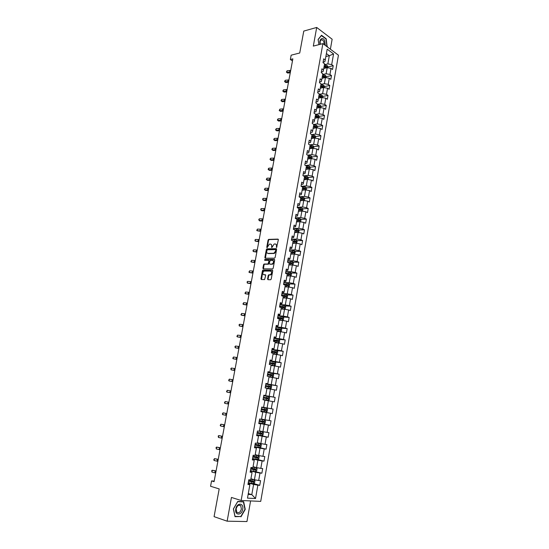 <?xml version="1.0" encoding="UTF-8"?>
<svg xmlns="http://www.w3.org/2000/svg" width="549" height="549" viewBox="0 0 549 549"><rect width="100%" height="100%" fill="white"/><g stroke="black" fill="none" stroke-linecap="round" stroke-linejoin="round"><path stroke-width="0.82" d="M276.579 247.551L278.35 239.783L277.952 239.11L268.619 239.391L268.077 240.071L266.752 247.256L267.095 247.716L269.353 244.147L270.431 244.085C271.398 244.195 271.81 244.909 271.673 246.227L271.844 247.626L274.116 244.044L275.214 243.976C276.195 244.085 276.614 244.806 276.476 246.13L276.579 247.551M267.569 278.981L267.96 279.688L270.582 279.75L271.227 279.064L272.716 270.842L272.325 270.142L262.944 270.067L262.436 270.726L260.947 278.837L261.324 279.537L264.57 279.592L265.716 275.433L265.332 274.733L263.781 274.713C262.312 273.725 262.429 272.517 264.124 271.076L270.547 271.096C272.05 272.071 271.94 273.292 270.232 274.754L268.722 274.809L268.207 275.474L267.569 278.981L268.145 279.695M330.381 49.197L332.145 39.219L316.704 27.45L303.775 31.08L299.727 52.992L291.155 55.181L290.352 59.491L292.85 58.867L214.083 481.665L211.564 480.91L210.562 486.27L219.195 488.919L214.069 516.65L227.135 521.186L246.947 521.55L250.591 500.928M316.704 27.45L313.321 46.102L322.887 43.618L241.141 500.489L231.445 497.442L227.135 521.186M274.493 258.167L275.145 257.474L276.614 249.349L276.222 248.67L266.869 248.841L266.34 249.514L264.865 257.536L265.242 258.215L274.493 258.167M274.672 260.061L273.189 268.235L272.668 268.907L263.294 268.845L262.909 268.159L263.547 264.7L264.062 264.035L268.022 264.007L268.962 261.043L268.578 260.356L264.7 260.363L264.796 259.416L274.274 259.375L274.672 260.061M322.887 43.618L338.438 55.195L260.72 501.395L241.141 500.489M253.494 483.539L259.752 485.33L260.569 480.649L258.682 480.512L259.993 473.032L261.873 473.197L262.69 468.551L260.809 468.372L262.12 460.94L263.987 461.133L264.796 456.514L262.93 456.308L264.227 448.917L266.087 449.144L266.889 444.553L265.037 444.313L266.327 436.97L268.173 437.224L268.969 432.653L267.13 432.392L268.413 425.084L270.245 425.372L271.041 420.829L269.209 420.534L270.485 413.273L272.311 413.589L273.1 409.074L271.281 408.751L272.544 401.532L274.363 401.868L275.145 397.387L273.333 397.03L274.596 389.852L276.401 390.222L277.183 385.762L275.378 385.377L276.634 378.247L278.425 378.645L279.208 374.205L277.417 373.794L278.659 366.705L280.443 367.13L281.218 362.717L279.434 362.278L280.676 355.224L282.447 355.677L283.215 351.291L281.445 350.825L282.68 343.811L284.444 344.298L285.206 339.934L283.449 339.44L284.67 332.468L286.427 332.975L287.182 328.638L285.432 328.124L286.653 321.186L288.397 321.721L289.151 317.411L287.408 316.862L288.623 309.965L290.352 310.528L291.107 306.239L289.378 305.669L290.579 298.814L292.301 299.397L293.049 295.136L291.327 294.538L292.528 287.717L294.237 288.335L294.985 284.094L293.269 283.469L294.463 276.689L296.165 277.327L296.906 273.114L295.204 272.462L296.385 265.723L298.08 266.389L298.814 262.196L297.126 261.516L298.299 254.811L299.987 255.505L300.715 251.339L299.033 250.639L300.207 243.969L301.881 244.682L302.609 240.537L300.934 239.81L302.101 233.181L303.769 233.922L304.489 229.798L302.822 229.05L303.981 222.455L305.642 223.217L306.356 219.12L304.702 218.344L305.855 211.79L307.502 212.573L308.215 208.496L306.575 207.7L307.714 201.181L309.355 201.991L310.068 197.935L308.428 197.112L309.567 190.627L311.201 191.464L311.907 187.429L310.281 186.585L311.413 180.134L313.033 180.992L313.733 176.984L312.12 176.119L313.246 169.703L314.858 170.581L315.551 166.594L313.946 165.702L315.064 159.32L316.67 160.226L317.363 156.259L315.764 155.346L316.876 148.999L318.475 149.925L319.161 145.979L317.569 145.046L318.681 138.732L320.266 139.679L320.952 135.754L319.367 134.8L320.472 128.521L322.05 129.489L322.737 125.584L321.158 124.609L322.256 118.364L323.828 119.359L324.507 115.475L322.936 114.473L324.027 108.263L325.591 109.278L326.264 105.415L324.706 104.392L325.79 98.216L327.348 99.252L328.021 95.409L326.47 94.366L327.547 88.224L329.091 89.274L329.757 85.452L328.22 84.395L329.29 78.281L330.827 79.358L331.493 75.556L329.963 74.472L331.026 68.392L332.557 69.49L333.216 65.708L331.692 64.604L333.572 53.912L327.177 49.17L325.262 59.958L323.697 58.825L323.018 62.655L324.583 63.78L323.498 69.908L321.927 68.803L321.24 72.653L322.812 73.751L321.721 79.914L320.142 78.83L319.449 82.7L321.035 83.777L319.937 89.974L318.345 88.911L317.651 92.802L319.243 93.858L318.139 100.09L316.54 99.046L315.847 102.958L317.446 103.994L316.334 110.26L314.728 109.237L314.028 113.176L315.634 114.192L314.515 120.485L312.903 119.483L312.203 123.443L313.815 124.438L312.69 130.772L311.07 129.79L310.363 133.764L311.99 134.738L310.858 141.107L309.224 140.146L308.511 144.147L310.151 145.101L309.012 151.503L307.371 150.563L306.658 154.592L308.298 155.511L307.159 161.955L305.505 161.042L304.791 165.084L306.445 165.99L305.292 172.461L303.631 171.576L302.911 175.639L304.571 176.517L303.419 183.03L301.751 182.165L301.024 186.255L302.691 187.106L301.531 193.653L299.85 192.816L299.123 196.926L300.804 197.757L299.637 204.338L297.949 203.521L297.208 207.659L298.903 208.469L297.73 215.084L296.028 214.295L295.287 218.454L296.988 219.236L295.808 225.893L294.099 225.124L293.358 229.304L295.067 230.065L293.88 236.756L292.164 236.015L291.416 240.222L293.139 240.949L291.938 247.681L290.215 246.968L289.46 251.195L291.19 251.902L289.989 258.675L288.252 257.982L287.498 262.23L289.234 262.916L288.026 269.724L286.283 269.058L285.521 273.333L287.271 273.992L286.056 280.834L284.3 280.196L283.538 284.499L285.295 285.13L284.073 292.013L282.31 291.402L281.534 295.726L283.305 296.33L282.076 303.254L280.299 302.664L279.53 307.015L281.308 307.598L280.072 314.556L278.281 314.001L277.506 318.372L279.297 318.928L278.055 325.928L276.257 325.399L275.474 329.798L277.272 330.32L276.023 337.367L274.219 336.86L273.429 341.286L275.241 341.78L273.978 348.869L272.167 348.389L271.371 352.842L273.189 353.309L271.927 360.432L270.101 359.986L269.305 364.461L271.137 364.9L269.861 372.071L268.022 371.652L267.219 376.154L269.065 376.566L267.782 383.772L265.936 383.38L265.133 387.91L266.986 388.294L265.695 395.548L263.836 395.184L263.026 399.741L264.886 400.091L263.595 407.385L261.722 407.056L260.905 411.64L262.779 411.956L260.919 411.558M259.752 485.33L257.858 485.199L255.518 498.533L247.482 498.135L249.877 484.65L247.935 484.513L248.779 479.764L250.721 479.908L252.06 472.353L250.131 472.188L250.968 467.467L252.897 467.645L254.228 460.131L252.314 459.932L253.144 455.238L255.059 455.45L256.39 447.984L254.482 447.751L255.312 443.084L257.213 443.324L258.531 435.899L256.637 435.645L257.46 431.006L259.354 431.274L260.665 423.897L258.778 423.602L259.595 418.99L261.482 419.292L262.779 411.956M250.378 470.809L255.752 472.264L254.427 479.744L250.927 478.755M250.255 471.467L252.06 472.353M254.427 479.744L258.682 480.512M255.752 472.264L259.993 473.032M252.513 458.806L257.886 460.179L256.568 467.611L253.068 466.677M252.416 459.348L254.228 460.131M256.568 467.611L260.809 468.372M257.886 460.179L262.12 460.94M254.633 446.872L260.006 448.156L258.703 455.546L255.203 454.675M254.558 447.298L256.39 447.984M258.703 455.546L262.93 456.308M260.006 448.156L264.227 448.917M256.747 435.007L262.12 436.208L260.823 443.551L257.316 442.734M256.692 435.316L258.531 435.899M260.823 443.551L265.037 444.313M262.12 436.208L266.327 436.97M258.847 423.217L264.213 424.329L262.923 431.631L259.423 430.869M258.812 423.403L260.665 423.897M262.923 431.631L267.13 432.392M264.213 424.329L268.413 425.084M260.933 411.489L266.299 412.512L265.016 419.772L261.516 419.072M265.016 419.772L269.209 420.534M266.299 412.512L270.485 413.273M264.879 400.152L268.379 400.77L267.102 407.989L263.602 407.337M267.102 407.989L271.281 408.751M268.379 400.77L272.544 401.532M266.938 388.534L270.437 389.097L269.168 396.275L263.801 395.362M263.822 395.273L265.695 395.548M269.168 396.275L273.333 397.03M270.437 389.097L274.596 389.852M268.989 376.978L272.489 377.486L271.227 384.623L265.86 383.792M265.901 383.593L267.782 383.772M271.227 384.623L275.378 385.377M272.489 377.486L276.634 378.247M271.028 365.49L274.527 365.95L273.272 373.039L267.912 372.291M267.967 371.982L269.861 372.071M273.272 373.039L277.417 373.794M274.527 365.95L278.659 366.705M273.059 354.064L276.552 354.476L275.31 361.523L269.943 360.858M270.019 360.439L271.927 360.432M275.31 361.523L279.434 362.278M276.552 354.476L280.676 355.224M275.076 342.706L278.569 343.063L277.327 350.077L271.968 349.487M272.064 348.958L273.978 348.869M277.327 350.077L281.445 350.825M278.569 343.063L282.68 343.811M277.08 331.411L280.573 331.72L279.338 338.692L273.978 338.177M274.095 337.546L276.023 337.367M279.338 338.692L283.449 339.44M280.573 331.72L284.67 332.468M279.07 320.184L282.563 320.438L281.342 327.369L275.982 326.936M276.113 326.195L277.842 326.332L278.055 325.928M281.342 327.369L285.432 328.124M282.563 320.438L286.653 321.186M281.054 309.018L284.547 309.217L283.325 316.114L277.972 315.757M278.123 314.913L279.846 315.03L280.072 314.556M283.325 316.114L287.408 316.862M284.547 309.217L288.623 309.965M283.023 297.908L286.516 298.066L285.302 304.921L279.949 304.64M280.12 303.693L281.843 303.782L282.076 303.254M285.302 304.921L289.378 305.669M286.516 298.066L290.579 298.814M284.986 286.866L288.472 286.976L287.271 293.797L281.918 293.585M282.104 292.535L283.833 292.603L284.073 292.013M287.271 293.797L291.327 294.538M288.472 286.976L292.528 287.717M286.935 275.886L290.421 275.948L289.22 282.728L283.874 282.591M284.08 281.445L285.803 281.486L286.056 280.834M289.22 282.728L293.269 283.469M290.421 275.948L294.463 276.689M288.87 264.968L292.356 264.982L291.169 271.721L285.823 271.659M286.043 270.41L287.765 270.431L288.026 269.724M291.169 271.721L295.204 272.462M292.356 264.982L296.385 265.723M290.798 254.112L294.285 254.077L293.097 260.782L287.751 260.789M287.992 259.437L289.721 259.437L289.989 258.675M293.097 260.782L297.126 261.516M294.285 254.077L298.299 254.811M292.72 243.31L296.199 243.228L295.019 249.898L289.68 249.98M289.934 248.532L291.656 248.505L291.938 247.681M295.019 249.898L299.033 250.639M296.199 243.228L300.207 243.969M294.621 232.57L298.1 232.447L296.934 239.076L291.594 239.227L296.412 240.091L297.208 241.176L296.611 243.303M291.869 237.683L293.591 237.635L293.88 236.756M296.934 239.076L300.934 239.81M298.1 232.447L302.101 233.181M296.522 221.892L299.994 221.721L298.834 228.315L293.55 228.535M293.784 226.895L295.506 226.819L295.808 225.893M298.834 228.315L302.822 229.05M299.994 221.721L303.981 222.455M298.402 211.269L301.881 211.056L300.722 217.61L295.561 217.891M295.698 216.169L297.414 216.073L297.73 215.084M300.722 217.61L304.702 218.344M301.881 211.056L305.855 211.79M300.276 200.708L303.755 200.447L302.602 206.966L297.544 207.309M297.592 205.498L299.315 205.381L299.637 204.338M302.602 206.966L306.575 207.7M303.755 200.447L307.714 201.181M302.142 190.201L305.615 189.899L304.475 196.384L299.514 196.782M299.486 194.888L301.202 194.751L301.531 193.653M304.475 196.384L308.428 197.112M305.615 189.899L309.567 190.627M303.995 179.756L307.467 179.406L306.328 185.857L301.456 186.31M301.36 184.34L303.082 184.176L303.419 183.03M306.328 185.857L310.281 186.585M307.467 179.406L311.413 180.134M305.841 169.367L309.313 168.975L308.181 175.385L303.384 175.893L307.618 176.654L308.394 177.794L308.085 179.523M303.226 173.848L304.949 173.662L305.292 172.461M308.181 175.385L312.12 176.119M309.313 168.975L313.246 169.703M307.68 159.032L311.146 158.592L310.02 164.975L305.546 165.496M305.086 163.41L306.802 163.204L307.159 161.955M310.02 164.975L313.946 165.702M311.146 158.592L315.064 159.32M309.499 148.752L312.971 148.278L311.846 154.619L307.673 155.161M306.932 153.034L308.648 152.807L309.012 151.503M311.846 154.619L315.764 155.346M312.971 148.278L316.876 148.999M311.317 138.526L314.783 138.012L313.664 144.318L309.76 144.874M308.771 142.706L310.487 142.459L310.858 141.107M313.664 144.318L317.569 145.046M314.783 138.012L318.681 138.732M313.122 128.356L316.588 127.8L315.476 134.08L311.818 134.635M310.597 132.439L312.312 132.172L312.69 130.772M315.476 134.08L319.367 134.8M316.588 127.8L320.472 128.521M314.913 118.241L318.379 117.644L317.274 123.889L313.815 124.458M312.415 122.228L314.131 121.94L314.515 120.485M317.274 123.889L321.158 124.609M318.379 117.644L322.256 118.364M316.704 108.18L320.163 107.542L319.065 113.753L315.606 114.364M314.22 112.071L315.936 111.763L316.334 110.26M319.065 113.753L322.936 114.473M320.163 107.542L324.027 108.263M318.509 98.168L321.934 97.496L320.842 103.672L317.384 104.324M316.018 101.97L317.734 101.647L318.139 100.09M320.842 103.672L324.706 104.392M321.934 97.496L325.79 98.216M320.245 88.224L323.704 87.504L322.613 93.646L319.161 94.339M317.809 91.923L319.518 91.58L319.937 89.974M322.613 93.646L326.47 94.366M323.704 87.504L327.547 88.224M322.002 78.322L325.454 77.567L324.377 83.674L320.925 84.409M319.587 81.931L321.295 81.561L321.721 79.914M324.377 83.674L328.22 84.395M325.454 77.567L329.29 78.281M323.752 68.474L327.204 67.678L326.127 73.758L322.675 74.527M321.357 71.988L323.066 71.603L323.498 69.908M326.127 73.758L329.963 74.472M327.204 67.678L331.026 68.392M325.866 56.547L329.318 55.71L327.87 63.89L324.418 64.7M323.114 62.106L324.823 61.701L325.262 59.958M327.87 63.89L331.692 64.604M326.394 53.569L329.318 55.71L333.572 53.912M214.192 481.096L211.564 480.91M290.352 59.491L292.466 60.946M248.299 493.565L251.799 494.622L253.604 484.431L248.23 482.88M248.148 494.416L251.799 494.622L255.518 498.533M248.086 483.669L249.822 484.17L249.877 484.65M253.604 484.431L257.858 485.199M327.952 66.923L333.216 65.708M326.23 76.709L331.493 75.556M324.493 86.55L329.757 85.452M322.743 96.446L328.021 95.409M318.797 106.801L319.195 106.726M320.973 106.396L326.264 105.415M316.794 116.813L317.397 116.711M319.182 116.395L324.507 115.475M314.707 126.888L315.593 126.744M317.384 126.455L322.737 125.584M312.566 137.017L313.76 136.838M315.572 136.564L320.952 135.754M310.384 147.194L311.901 146.981M313.754 146.727L319.161 145.979M308.161 157.419L310.013 157.186M311.921 156.945L317.363 156.259M306.143 167.671L308.044 167.452L308.387 167.994M310.075 167.219L315.551 166.594M304.318 177.945L305.951 177.78M308.222 177.547L313.733 176.984M302.485 188.28L303.748 188.163M306.356 187.93L311.907 187.429M300.639 198.663L301.497 198.601M304.482 198.367L310.068 197.935M298.786 209.107L299.184 209.08M302.595 208.86L308.215 208.496M300.694 219.415L306.356 219.12M298.78 230.024L304.489 229.798M296.851 240.688L302.609 240.537M294.916 251.415L300.715 251.339M292.96 262.196L298.814 262.196M290.997 273.031L296.906 273.114M289.021 283.936L294.985 284.094M287.024 294.895L293.049 295.136M285.02 305.91L291.107 306.239M282.996 316.986L289.151 317.411M280.964 328.124L287.182 328.638M278.913 339.323L285.206 339.934M276.586 350.557L283.215 351.291M273.491 361.743L281.218 362.717M268.434 372.696L279.208 374.205M265.826 383.998L277.183 385.762M263.788 395.452L275.145 397.387M260.947 411.414L272.311 413.589M258.881 423.018L270.245 425.372M256.857 434.705L268.173 437.224M258.099 447.243L266.087 449.144M257.255 459.424L263.987 461.133M250.419 470.562L261.873 473.197M327.163 46.795L326.188 38.766L321.529 35.246L318.091 39.473L318.942 44.641M240.963 516.822L245.245 509.355L243.66 501.711L237.751 501.45L233.38 508.944L235.013 516.678L240.098 516.534M327.046 46.541L327.437 46.445M276.305 247.077L276.778 247.27L276.95 246.329L275.907 244.188M271.117 244.298L272.153 246.426L271.981 247.359L271.501 247.167M278.295 239.316L269.099 239.59L268.557 240.263L267.233 247.448L266.752 247.256M276.552 248.862L267.349 249.033L266.821 249.706L265.414 258.215M275.749 250.111L275.474 249.637L267.288 249.774L266.732 251.229C266.588 252.547 266.999 253.267 267.96 253.391L273.862 253.274L275.571 251.113L275.749 250.111L276.229 250.31L275.66 249.713M276.229 250.31L276.051 251.305L274.342 253.466L268.44 253.583M268.818 260.446L269.449 261.228L269.024 263.527L268.386 264.213L264.543 264.22L264.028 264.886L263.472 268.852M274.603 259.56L265.359 259.595L264.934 260.363M271.81 264.035L272.132 263.987C273.869 262.532 273.985 261.317 272.482 260.343L270.204 260.37L269.264 263.342L269.655 264.035L272.62 264.172C274.315 262.799 274.459 261.592 273.059 260.535M272.29 264.22L270.135 264.213M271.11 271.281C272.53 272.318 272.4 273.532 270.719 274.932L269.209 274.987L268.694 275.653L268.056 279.16M265.634 274.912L264.268 274.884M272.64 270.321L263.431 270.245L262.923 270.904L261.516 279.544M327.801 67.795L327.973 66.806L327.245 65.578L324.377 64.954M324.933 68.2L323.814 68.097M324.027 66.903L326.586 67.342L326.655 66.566L324.164 66.148M324.095 66.546L326.655 66.566M290.428 71.892L286.818 72.276L287.601 73.038L290.256 72.811M290.709 70.361L287.106 70.752L286.818 72.276L286.393 72.111L287.106 70.752M287.601 73.038L286.393 72.111M325.324 45.43L324.672 40.551C322.572 36.22 318.564 39.549 320.211 44.311M324.281 44.647L323.718 41.271L322.256 39.809C320.376 39.741 319.751 41.223 320.383 44.263M321.268 35.568L325.976 38.924L326.964 46.651M318.962 44.634L318.132 39.61L321.467 35.513M242.699 509.239C244.044 502.726 236.818 502.397 235.782 508.998C234.437 515.6 241.718 515.772 242.699 509.239M241.382 509.053L240.75 505.753C238.781 504.456 237.243 505.492 236.139 508.868L236.756 512.162C238.746 513.466 240.284 512.43 241.382 509.053M235.041 516.41L233.462 508.916L237.696 501.656L243.42 501.91L244.957 509.314L240.805 516.547L234.951 516.376M242.651 501.669L243.42 501.91M326.058 77.677L326.243 76.634L325.509 75.412L322.634 74.788M323.217 78.054L322.071 77.951M322.284 76.743L324.836 77.183L324.912 76.407L322.414 75.988M322.345 76.373L324.912 76.407M324.301 87.62L324.5 86.509L323.759 85.294L320.877 84.67M321.494 87.964L320.314 87.847M320.527 86.639L323.08 87.078L323.162 86.296L320.664 85.877M320.595 86.255L323.162 86.296M288.644 81.444L285.034 81.801L285.816 82.542L288.479 82.343M288.932 79.907L285.322 80.271L285.034 81.801L284.725 81.012L285.322 80.271M285.816 82.542L284.615 81.623M286.859 91.045L283.243 91.374L284.032 92.102L286.695 91.916M287.148 89.501L283.531 89.837L283.243 91.374L282.934 90.564L283.531 89.837M284.032 92.102L282.824 91.182M322.538 97.612L322.75 96.432L322.009 95.231L319.113 94.606M319.765 97.921L318.544 97.804M318.763 96.59L321.316 97.022L321.405 96.24L318.894 95.821M318.832 96.185L321.405 96.24M320.767 107.659L320.987 106.41L320.239 105.216L317.336 104.598M318.029 107.94L316.766 107.81M316.986 106.588L319.539 107.028L319.642 106.238L317.123 105.813M317.061 106.17L319.642 106.238M318.983 117.761L319.216 116.45L318.468 115.256L315.558 114.638M316.286 118.008L314.982 117.87M315.201 116.642L317.754 117.074L317.864 116.292L315.339 115.866M315.277 116.21L317.864 116.292M285.061 100.693L281.438 100.995L282.234 101.709L284.904 101.544M285.35 99.149L281.733 99.451L281.438 100.995L281.136 100.172L281.733 99.451M282.234 101.709L281.019 100.79M283.25 110.397L279.633 110.665L280.429 111.365L283.099 111.221M283.545 108.839L279.921 109.114L279.633 110.665L279.208 110.452L279.921 109.114M280.429 111.365L279.208 110.452M281.438 120.149L277.808 120.389L278.618 121.068L281.287 120.945M281.726 118.584L278.103 118.831L277.808 120.389L277.506 119.538L278.103 118.831M278.618 121.068L277.389 120.162M317.192 127.91L317.439 126.531L316.684 125.35L313.767 124.733M313.41 126.75L314.749 126.894L314.529 128.13L313.191 127.986M314.749 126.894L315.956 127.183L316.073 126.394L313.548 125.968M313.486 126.304L316.073 126.394M279.606 129.955L275.982 130.161L276.792 130.827L279.462 130.724M279.901 128.377L276.271 128.59L275.982 130.161L275.564 129.921L276.271 128.59M276.792 130.827L275.564 129.921M315.394 138.122L315.648 136.674L314.893 135.5L311.962 134.882M312.786 138.307L311.386 138.149M311.606 136.907L314.158 137.346L314.275 136.557L311.743 136.125M311.688 136.447L314.275 136.557M277.773 139.81L274.143 139.988L274.953 140.633L277.636 140.551M278.069 138.224L274.438 138.41L274.143 139.988L273.841 139.103L274.438 138.41M274.953 140.633L273.725 139.734M313.582 148.388L313.85 146.871L313.088 145.705L310.137 145.087M311.022 148.539L309.567 148.374M309.787 147.125L312.34 147.564L312.47 146.775L309.931 146.336M309.876 146.652L312.47 146.775M275.927 149.712L272.29 149.863L273.114 150.495L275.79 150.433M276.222 148.12L272.585 148.278L272.29 149.863L271.995 148.957L272.585 148.278M273.114 150.495L271.879 149.596M311.757 158.709L312.038 157.124L311.276 155.964L307.934 155.305M309.252 158.833L307.742 158.654M307.968 157.398L310.514 157.838L310.659 157.041L308.106 156.609M308.051 156.904L309.89 157.138L310.212 157.673M274.075 159.67L270.431 159.786L271.261 160.404L273.944 160.363M274.37 158.071L270.732 158.194L270.431 159.786L270.135 158.867L270.732 158.194M271.261 160.404L270.019 159.505M309.931 169.085L310.219 167.431L309.451 166.285L305.683 165.572M307.474 169.181L305.91 168.989M306.232 169.318L305.862 169.277M306.136 167.726L308.689 168.166L308.833 167.37L306.273 166.93M306.225 167.219L308.071 167.459M272.208 169.682L268.564 169.765L269.394 170.362L272.084 170.348M272.503 168.076L268.866 168.166L268.564 169.765L268.269 168.831L268.866 168.166M269.394 170.362L268.152 169.469M305.697 179.585L304.064 179.379M304.462 179.708L304.016 179.653M304.29 178.109L306.85 178.549L307.008 177.752L304.434 177.313M304.386 177.588L306.246 177.835L306.555 178.377M307.008 177.752L306.225 177.828L307.008 177.752M270.334 179.743L266.684 179.798L267.521 180.381L270.211 180.381M270.636 178.13L266.986 178.185L266.684 179.798L266.272 179.489L266.986 178.185M306.232 190.016L306.555 188.211L305.779 187.085L301.024 186.255M303.906 190.05L302.211 189.83M302.684 190.153L302.163 190.091M302.437 188.554L305.004 188.993L305.169 188.197L302.581 187.744M302.533 188.012L304.407 188.266L304.702 188.815M268.447 189.865L264.796 189.885L265.641 190.448L268.337 190.469M268.749 188.238L265.098 188.266L264.796 189.885L264.385 189.563L265.098 188.266M304.372 200.563L304.702 198.69L303.926 197.565L299.157 196.734M302.115 200.57L300.344 200.33M300.907 200.659L300.303 200.584M300.571 199.054L303.151 199.493L303.322 198.697L300.715 198.244M300.674 198.491L302.526 198.745L302.849 199.308M266.553 200.028L262.896 200.021L263.746 200.563L266.443 200.611M266.855 198.395L263.204 198.395L262.896 200.021L262.614 199.033L263.204 198.395M302.506 211.173L302.849 209.224L302.06 208.112L297.277 207.275M300.31 211.152L298.471 210.898M299.13 211.228L298.43 211.132M298.697 209.608L301.284 210.054L301.463 209.251L298.841 208.792M298.8 209.032L300.708 209.306L300.982 209.862M264.645 210.253L260.988 210.212L261.846 210.741L264.543 210.809M264.954 208.613L261.297 208.572L260.988 210.212L260.706 209.203L261.297 208.572M300.619 221.837L300.976 219.813L300.186 218.708L295.396 217.871M298.512 221.796L296.584 221.515M297.359 221.851L296.542 221.741M296.817 220.218L299.404 220.671L299.596 219.868L296.961 219.401M296.92 219.627L298.841 219.909L299.102 220.472M262.731 220.533L259.073 220.458L259.931 220.966L262.635 221.055M263.04 218.886L259.382 218.811L259.073 220.458L258.792 219.435L259.382 218.811M298.642 232.543L299.095 230.463L298.306 229.372L293.495 228.528M296.7 232.495L294.689 232.2M295.588 232.536L294.648 232.412M294.923 230.896L297.517 231.349L297.716 230.546L295.067 230.072M295.026 230.285L296.961 230.573L297.215 231.143M260.809 230.868L257.145 230.758L260.713 231.362M261.118 229.208L257.454 229.105L257.145 230.758L256.74 230.374L257.454 229.105M294.895 243.262L292.782 242.939M293.825 243.282L292.747 243.138M293.015 241.629L295.623 242.082L295.822 241.279L292.59 240.716M293.125 240.997L295.074 241.292L295.314 241.869M258.874 241.258L255.203 241.114L258.785 241.718M259.183 239.59L255.518 239.446L255.203 241.114L254.928 240.05L255.518 239.446M294.573 254.132L295.307 251.943L294.504 250.866L289.673 250.015M293.084 254.084L290.867 253.734M292.068 254.098L290.833 253.919M291.1 252.416L293.715 252.876L293.921 252.066L289.975 251.408M290.702 251.703L293.173 252.08L293.406 252.657M256.925 251.703L253.254 251.524L256.843 252.135M257.241 250.021L253.569 249.85L253.254 251.524L252.979 250.447L253.569 249.85M292.535 265.016L293.029 264.858L293.399 262.772L292.59 261.701L287.745 260.844M291.272 264.975L288.939 264.597M290.332 264.975L288.911 264.769M289.172 263.266L291.793 263.726L292.013 262.923L287.511 262.168M287.971 262.415L291.169 262.889L291.485 263.506M263.966 264.076L264.501 264.144M254.969 262.202L251.291 261.99L254.894 262.607M255.285 260.514L251.607 260.308L251.291 261.99L250.893 261.564L251.607 260.308M290.49 275.962L291.107 275.756L291.478 273.656L290.668 272.606L285.803 271.741M288.609 275.914L286.969 275.673M289.46 275.934L287.003 275.516M287.237 274.177L289.865 274.644L290.092 273.834L285.569 273.073M285.542 273.237L289.241 273.786L289.556 274.411M253 272.757L249.321 272.51L252.931 273.134M253.322 271.062L249.637 270.822L249.321 272.51L248.923 272.071L249.637 270.822M288.431 286.976L289.172 286.722L289.543 284.608L288.726 283.565L283.854 282.694M286.873 286.928L285.027 286.64M287.655 286.949L285.055 286.496M285.288 285.151L287.923 285.617L288.156 284.807L283.62 284.032M283.593 284.183L287.415 284.787L287.607 285.384M251.023 283.373L247.345 283.092L250.962 283.716M251.346 281.671L247.661 281.39L247.345 283.092L247.071 281.96L247.661 281.39M286.345 298.059L287.23 297.743L287.601 295.616L286.784 294.58L281.898 293.715M285.123 298.004L283.064 297.668M285.857 298.038L283.092 297.537M282.536 296.069L285.974 296.652L286.214 295.842L281.658 295.06M281.63 295.197L285.35 295.774L285.658 296.412M249.04 294.044L245.348 293.729L248.978 294.36M249.356 292.336L245.671 292.02L245.348 293.729L244.957 293.255L245.671 292.02M284.265 309.204L285.274 308.826L285.652 306.692L284.821 305.663L279.921 304.791M283.359 309.149L281.102 308.764M284.066 309.19L281.122 308.641M279.53 307.001L284.011 307.756L284.258 306.939L279.681 306.143M279.661 306.267L283.387 306.857L283.689 307.509M247.036 304.777L243.351 304.427L246.988 305.059M247.359 303.055L243.667 302.705L243.351 304.427L242.953 303.94L243.667 302.705M279.118 319.916L282.22 320.396L283.305 319.971L283.682 317.823L282.852 316.807L277.938 315.929M282.22 320.396L279.139 319.806M277.547 318.152L282.035 318.914L282.296 318.104L277.698 317.295M277.677 317.404L281.417 318.001L281.712 318.667M245.026 315.565L241.334 315.174L244.984 315.819M245.348 313.836L241.656 313.452L241.334 315.174L240.942 314.673L241.656 313.452M277.128 331.129L280.237 331.623L281.328 331.184L281.706 329.023L280.896 328.041L275.948 327.135M280.237 331.623L277.142 331.04M275.55 329.373L280.052 330.141L280.313 329.325L275.701 328.508M275.687 328.604L279.427 329.215L279.729 329.887M280.896 328.041L280.264 331.617M243.008 326.415L239.309 325.989L242.967 326.634M243.331 324.672L239.638 324.253L239.309 325.989L239.048 324.775L239.638 324.253M275.124 342.411L278.24 342.919L279.338 342.459L279.722 340.284L278.878 339.289L273.944 338.404M278.24 342.919L275.138 342.336M273.539 340.648L278.055 341.43L278.329 340.613L273.697 339.783M273.683 339.865L277.437 340.483L277.725 341.176M240.977 337.326L237.278 336.86L240.942 337.511M241.299 335.569L237.6 335.116L237.278 336.86L236.887 336.324L237.6 335.116M273.114 353.755L276.236 354.277L277.334 353.796L277.725 351.607L276.881 350.626L271.927 349.734M276.902 350.653L276.264 354.263L273.121 353.693M271.522 351.998L276.044 352.787L276.325 351.964L271.68 351.12M271.666 351.188L275.426 351.82L275.715 352.527M238.932 348.292L235.226 347.792L238.904 348.443M239.261 346.529L235.555 346.035L235.226 347.792L234.972 346.536L235.555 346.035M271.089 365.167L274.219 365.696L275.324 365.195L275.715 362.999L274.864 362.024L269.895 361.132M274.219 365.696L271.096 365.112M269.49 363.404L274.026 364.207L274.315 363.383L269.648 362.525M269.641 362.58L273.409 363.225L273.683 363.939M236.873 359.321L233.167 358.778L236.852 359.437M237.209 357.55L233.503 357.015L233.167 358.778L232.783 358.216L233.503 357.015M269.051 376.641L272.187 377.184L273.299 376.662L273.69 374.452L272.839 373.492L267.857 372.593M272.187 377.184L269.058 376.607M267.452 374.878L271.995 375.688L272.29 374.864L267.61 373.993M267.603 374.034L271.378 374.692L271.645 375.427M234.807 370.41L231.102 369.834L234.794 370.5M235.144 368.633L231.431 368.056L231.102 369.834L230.848 368.537L231.431 368.056M270.142 388.733L265.146 387.827L270.142 388.733L271.268 388.198L271.659 385.974L270.822 385.048L265.805 384.122M265.393 386.421L269.957 387.237L270.259 386.414L265.551 385.528M265.551 385.556L269.339 386.221L269.593 386.976M232.735 381.562L229.022 380.944L232.721 381.617M233.064 379.771L229.352 379.16L229.022 380.944L228.638 380.347L229.352 379.16M263.074 399.452L268.09 400.358L269.223 399.796L269.614 397.558L268.749 396.625L263.74 395.712M268.09 400.358L263.074 399.446M263.328 398.025L267.898 398.855L268.207 398.025L263.486 397.133L267.288 397.826L267.521 398.608M230.642 392.775L226.929 392.116L230.642 392.796M230.978 390.977L227.265 390.325L226.929 392.116L226.545 391.499L227.265 390.325M266.69 408.291L261.667 407.372L266.711 408.312L267.562 409.218L267.164 411.462L266.052 412.024L266.711 408.312M266.052 412.024L260.995 411.126M266.148 409.705L265.421 409.568L265.064 410.391L261.255 409.691L265.833 410.535L266.148 409.705L261.413 408.799M228.542 404.05L224.822 403.357L225.159 401.552L224.445 402.719L224.822 403.357M228.878 402.239L225.159 401.552L228.885 402.232M264.618 420.019L259.581 419.1L264.618 420.019L265.49 420.939L265.092 423.197L263.98 423.78L258.908 422.874M264.076 421.454L263.348 421.309L262.985 422.126L259.169 421.419L262.463 422.057L263.76 422.291L264.076 421.454L259.32 420.534M263.952 423.794L264.639 420.047M226.428 415.394L222.709 414.653L223.045 412.841L222.331 414.001L222.709 414.653M226.771 413.569L223.045 412.841L226.778 413.521M256.802 434.691L261.859 435.618L263.012 435L263.41 432.722L262.532 431.823L259.354 431.253M262.532 431.823L259.361 431.219M257.062 433.25L261.667 434.108L261.997 433.271L257.22 432.338M261.997 433.271L261.269 433.113L260.892 433.936L257.069 433.216M224.308 426.793L220.581 426.017L220.918 424.192L220.204 425.345L220.581 426.017M224.644 424.96L220.918 424.192L224.665 424.878M254.688 446.584L259.759 447.51L260.912 446.872L261.317 444.58L260.432 443.688L257.248 443.125M260.432 443.688L257.261 443.077M254.949 445.129L259.567 445.994L259.903 445.157L255.107 444.216M259.176 444.985L258.792 445.815L254.956 445.074M222.167 438.26L218.44 437.443L218.783 435.611L218.207 436.023L218.44 437.443M222.51 436.421L218.783 435.611L222.537 436.304M252.561 458.539L257.646 459.472L258.805 458.813L259.217 456.507L258.346 455.649L255.127 455.066M257.673 459.458L258.346 455.649L255.141 454.997M252.821 457.077L257.454 457.955L257.79 457.111L252.986 456.157M257.083 456.946L256.678 457.756L252.835 457.008M220.019 449.796L216.285 448.938L216.635 447.092L216.059 447.49L216.285 448.938M220.369 447.943L216.635 447.092L220.396 447.785M253.014 466.993L256.205 467.638L255.546 471.488L256.692 470.822L257.097 468.503L256.225 467.659L253 467.075M250.68 469.093L255.326 469.978L255.669 469.141L250.845 468.167M254.983 468.976L254.551 469.772L250.694 469.011M217.857 461.393L214.124 460.487L214.474 458.635L213.753 459.767L214.124 460.487M218.207 459.527L214.474 458.635L218.241 459.335M248.265 482.66L253.384 483.607L254.558 482.9L254.969 480.574L254.091 479.737L250.852 479.16M253.412 483.587L254.091 479.737L250.872 479.064M248.532 481.185L253.185 482.077L253.542 481.233L248.697 480.251M252.863 481.075L252.41 481.857L248.546 481.082M215.688 473.053L211.948 472.113L212.298 470.246L211.722 470.623L211.948 472.113M216.038 471.179L212.298 470.246L216.08 470.953M276.95 246.329L276.476 246.13M272.153 246.426L271.673 246.227M268.557 240.263L268.077 240.071M269.188 239.577L268.708 239.378M265.345 257.721L264.865 257.536M266.821 249.706L266.34 249.514M267.452 249.013L266.972 248.821M273.992 253.521L273.512 253.329M276.051 251.305L275.571 251.113M263.396 268.337L262.909 268.159M264.028 264.886L263.547 264.7M264.659 264.199L264.179 264.021M268.386 264.213L267.905 264.028M269.024 263.527L268.543 263.342M269.449 261.228L268.962 261.043M265.359 259.595L264.872 259.409M268.694 275.653L268.207 275.474M269.339 274.967L268.852 274.795M270.362 274.987L269.875 274.809M261.434 279.016L260.947 278.837M262.923 270.904L262.436 270.726M263.554 270.225L263.067 270.046M326.888 67.753L327.266 65.612M325.488 66.271L325.701 65.077M325.152 68.151L325.351 67.026M289.625 72.036L289.913 70.512M325.138 77.635L325.53 75.439M323.745 76.112L323.958 74.911M323.409 78.013L323.608 76.874M323.382 87.572L323.78 85.321M321.988 86.008L322.208 84.8M321.652 87.929L321.858 86.769M287.848 81.581L288.129 80.044M286.056 91.175L286.345 89.631M321.618 97.564L322.023 95.258M320.232 95.951L320.444 94.737M319.882 97.9L320.094 96.72M319.847 107.604L320.259 105.243M318.461 105.95L318.674 104.729M318.111 107.92L318.324 106.726M318.063 117.699L318.489 115.29M316.677 116.004L316.897 114.775M316.327 118.001L316.54 116.779M284.258 100.817L284.547 99.273M282.447 110.514L282.742 108.956M280.635 120.258L280.923 118.694M316.265 127.848L316.704 125.385M314.886 126.112L315.105 124.877M278.803 130.051L279.098 128.48M314.46 138.06L314.906 135.534M313.088 136.276L313.307 135.033M312.731 138.3L312.951 137.058M276.971 139.899L277.266 138.314M312.649 148.319L313.108 145.739M311.276 146.494L311.496 145.245M310.919 148.525L311.139 147.276M275.124 149.795L275.42 148.203M310.83 158.634L311.297 155.998M309.458 156.76L309.677 155.511M309.094 158.812L309.32 157.556M309.89 157.138L310.659 157.041M273.265 159.745L273.567 158.146M308.991 169.01L309.471 166.313M307.625 167.088L307.852 165.832M307.262 169.147L307.488 167.891M271.405 169.744L271.7 168.138M307.152 179.441L307.639 176.682M305.786 177.478L306.013 176.208M305.422 179.544L305.649 178.274M269.525 179.798L269.827 178.185M305.299 189.927L305.793 187.113M303.94 187.916L304.167 186.639M303.57 189.995L303.796 188.719M304.379 188.259L305.148 188.19M267.644 189.906L267.946 188.286M303.432 200.474L303.94 197.599M302.08 198.415L302.307 197.132M301.71 200.509L301.936 199.225M302.526 198.745L303.295 198.683M265.743 200.069L266.052 198.436M301.559 211.077L302.08 208.14M300.207 208.97L300.44 207.68M299.836 211.077L300.063 209.787M300.66 209.293L301.428 209.238M263.843 210.281L264.144 208.641M299.679 221.734L300.207 218.742M298.333 219.586L298.56 218.289M297.956 221.7L298.182 220.403M298.78 219.895L299.548 219.854M261.928 220.554L262.237 218.9M297.784 232.46L298.327 229.4M296.439 230.257L296.673 228.954M296.062 232.385L296.295 231.081M296.892 230.553L297.661 230.525M260 230.875L260.308 229.221M295.877 243.241L296.433 240.119M294.538 240.99L294.772 239.68M294.161 243.125L294.394 241.814M294.998 241.272L295.767 241.251M258.064 241.258L258.373 239.59M293.962 254.077L294.525 250.893M292.624 251.778L292.857 250.461M292.246 253.933L292.48 252.609M293.091 252.053L293.859 252.039M256.115 251.689L256.431 250.015M292.034 264.982L292.61 261.729M290.702 262.628L290.943 261.303M290.325 264.796L290.558 263.465M291.169 262.889L291.938 262.889M254.16 262.182L254.475 260.501M290.098 275.941L290.689 272.627M288.774 273.539L289.007 272.208M288.39 275.715L288.623 274.383M289.241 273.786L290.009 273.8M252.197 272.729L252.513 271.034M288.15 286.969L288.747 283.586M286.825 284.512L287.065 283.174M286.441 286.702L286.681 285.363M287.299 284.753L288.074 284.773M250.214 283.339L250.536 281.63M286.194 298.052L286.804 294.607M284.876 295.547L285.109 294.202M284.485 297.75L284.725 296.398M285.35 295.774L286.118 295.801M248.23 293.996L248.546 292.288M284.224 309.204L284.842 305.69M282.907 306.644L283.147 305.292M282.515 308.861L282.756 307.502M283.387 306.857L284.162 306.898M246.227 304.722L246.549 303M282.248 320.383L282.872 316.835M280.93 317.802L281.17 316.444M280.539 320.033L280.779 318.667M281.417 318.001L282.186 318.056M244.216 315.497L244.538 313.767M278.94 329.029L279.187 327.657M278.549 331.267L278.789 329.894M279.427 329.215L280.203 329.276M242.198 326.339L242.521 324.596M278.268 342.905L278.906 339.316M276.943 340.311L277.19 338.939M276.545 342.562L276.792 341.183M277.437 340.483L278.206 340.558M240.16 337.237L240.489 335.487M274.932 351.662L275.179 350.283M274.534 353.927L274.781 352.54M275.426 351.82L276.202 351.909M238.122 348.196L238.451 346.433M274.246 365.682L274.884 362.052M272.908 363.081L273.155 361.688M272.51 365.36L272.757 363.96M273.409 363.225L274.184 363.321M236.063 359.211L236.393 357.44M272.215 377.17L272.86 373.519M270.877 374.562L271.124 373.162M270.472 376.854L270.719 375.447M271.378 374.692L272.153 374.802M233.998 370.294L234.327 368.509M270.17 388.719L270.822 385.048M268.832 386.112L269.079 384.698M268.427 388.411L268.674 386.997M269.339 386.221L270.115 386.345M231.918 381.431L232.254 379.64M268.118 400.338L268.77 396.646M266.773 397.723L267.027 396.303M266.368 400.036L266.615 398.615M267.288 397.826L268.063 397.956M229.832 392.631L230.168 390.833M264.707 409.403L264.961 407.976M264.295 411.729L264.549 410.302M265.064 410.391L265.833 410.535M227.732 403.899L228.068 402.088M262.628 421.152L262.882 419.717M262.209 423.492L262.463 422.057M262.985 422.126L263.76 422.291M225.618 415.229L225.955 413.411M261.887 435.604L262.552 431.843M260.535 432.969L260.789 431.528M260.116 435.323L260.37 433.882M260.892 433.936L261.667 434.108M223.491 426.621L223.834 424.789M259.787 447.497L260.459 443.716M258.428 444.855L258.682 443.4M258.009 447.222L258.263 445.767M258.792 445.815L259.567 445.994M221.357 438.075L221.7 436.235M256.308 456.809L256.568 455.347M255.889 459.19L256.143 457.729M256.678 457.756L257.454 457.955M219.209 449.597L219.552 447.744M254.18 468.832L254.441 467.364M253.755 471.227L254.015 469.759M254.551 469.772L255.326 469.978M217.047 461.181L217.39 459.321M252.039 480.931L252.3 479.449M251.607 483.34L251.867 481.864M252.41 481.857L253.185 482.077M214.872 472.833L215.222 470.96M269.099 239.59L268.619 239.391M267.349 249.033L266.869 248.841M274.342 253.466L273.862 253.274M264.543 264.22L264.062 264.035M268.509 264.193L268.022 264.007M265.277 259.602L264.796 259.416M272.62 264.172L272.132 263.987M269.209 274.987L268.722 274.809M270.719 274.932L270.232 274.754M263.431 270.245L262.944 270.067M320.753 40.207L322.256 39.809M238.904 505.162L240.75 505.753M304.407 188.266L305.169 188.197M302.561 198.759L303.322 198.697M300.708 209.299L301.463 209.251M298.841 219.909L299.596 219.868M296.961 230.573L297.716 230.546M295.074 241.292L295.822 241.279M293.173 252.08L293.921 252.066M291.265 262.923L292.013 262.923M289.344 273.821L290.092 273.834M287.415 284.787L288.156 284.807M285.473 295.815L286.214 295.842M283.517 306.898L284.258 306.939M281.555 318.049L282.296 318.104M279.578 329.263L280.313 329.325M277.588 340.538L278.329 340.613M275.591 351.882L276.325 351.964M273.58 363.287L274.315 363.383M271.556 374.761L272.29 374.864M269.525 386.297L270.259 386.414M267.473 397.901L268.207 398.025M259.197 444.992L259.903 445.157M257.234 456.974L257.79 457.111M255.196 469.011L255.669 469.141M253.123 481.116L253.542 481.233"/></g></svg>
